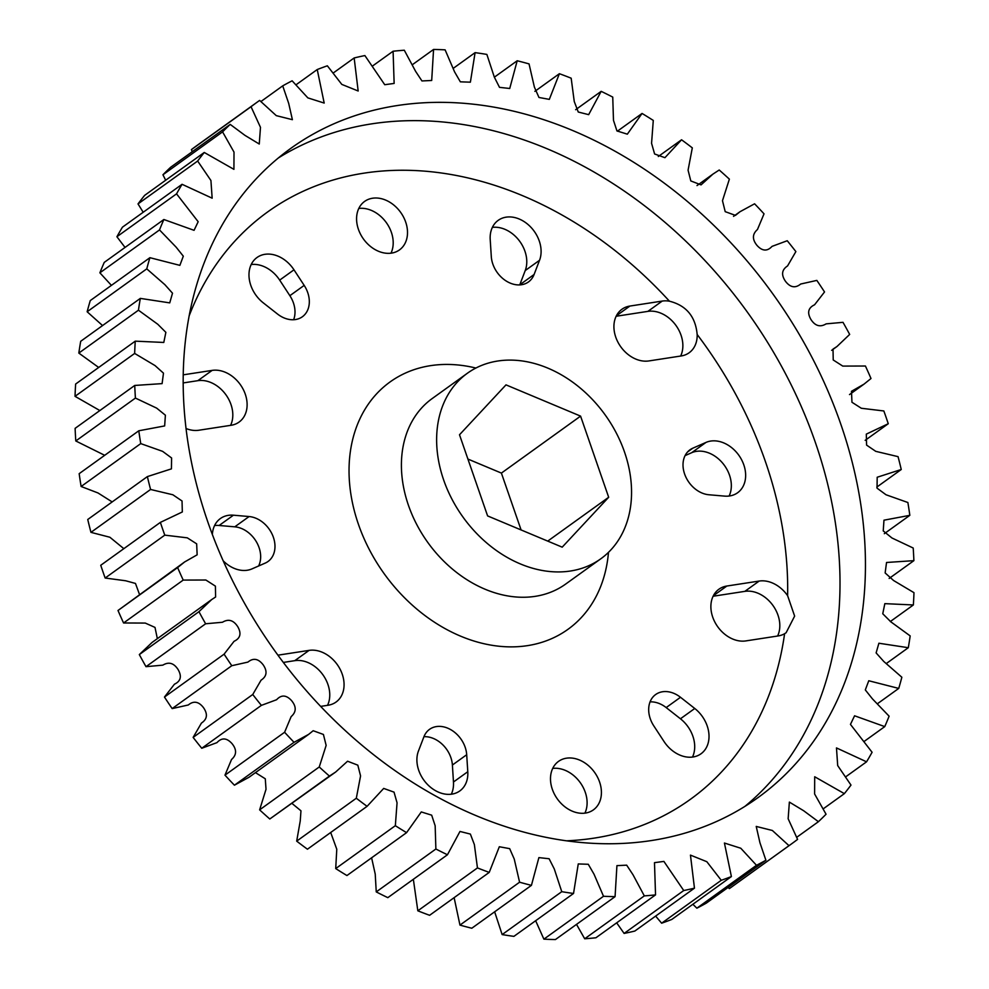 <?xml version="1.0" encoding="UTF-8"?>
<svg xmlns="http://www.w3.org/2000/svg" width="989" height="989" viewBox="0 0 989 989"><rect width="100%" height="100%" fill="white"/><g stroke="black" fill="none" stroke-linecap="round" stroke-linejoin="round"><path stroke-width="1.48" d="M534.085 274.497A25.899 19.842 -125.7 0 1 528.46 281.952A25.899 19.842 -125.7 0 1 521.574 284.721A25.899 19.842 -125.7 0 1 491.298 256.571L490.21 239.598A29.868 22.871 -125.7 0 1 498.184 220.362A29.868 22.871 -125.7 0 1 529.671 226.011A29.868 22.871 -125.7 0 1 539.549 260.268L534.085 274.497L519.781 284.795A25.899 19.842 -125.7 0 1 519.732 284.906M304.179 285.388A25.899 19.842 -125.7 0 1 302.35 316.777A25.899 19.842 -125.7 0 1 295.464 319.546A25.899 19.842 -125.7 0 1 277.501 314.02L263.235 302.819A29.868 22.871 -125.7 0 1 257.004 257.511A29.868 22.871 -125.7 0 1 293.98 269.812L304.179 285.388L289.864 295.686A25.899 19.842 -125.7 0 1 293.622 319.731M391.545 253.11A29.868 22.871 -125.7 0 1 360.577 234.319A29.868 22.871 -125.7 0 1 364.607 201.422A29.868 22.871 -125.7 0 1 372.544 198.233A29.868 22.871 -125.7 0 1 403.512 217.024A29.868 22.871 -125.7 0 1 399.482 249.908A29.868 22.871 -125.7 0 1 391.545 253.11M212.375 534.554A29.868 22.871 -125.7 0 1 220.374 518.557A29.868 22.871 -125.7 0 1 228.311 515.356A29.868 22.871 -125.7 0 1 233.429 515.195L249.092 516.542A25.899 19.842 -125.7 0 1 272.655 535.395A25.899 19.842 -125.7 0 1 268.007 561.505A25.899 19.842 -125.7 0 1 265.213 563.1L252.022 568.873A29.868 22.871 -125.7 0 1 247.312 570.233A29.868 22.871 -125.7 0 1 223.168 560.8M467.785 771.717A29.868 22.871 -125.7 0 1 459.811 790.94A29.868 22.871 -125.7 0 1 451.874 794.13A29.868 22.871 -125.7 0 1 424.64 781.186A29.868 22.871 -125.7 0 1 418.446 751.034L423.91 736.805A25.899 19.842 -125.7 0 1 429.535 729.35A25.899 19.842 -125.7 0 1 452.739 730.908A25.899 19.842 -125.7 0 1 466.697 754.731L467.785 771.717L453.469 782.002A29.868 22.871 -125.7 0 1 451.305 794.216M694.76 708.483A29.868 22.871 -125.7 0 1 700.991 753.791A29.868 22.871 -125.7 0 1 693.054 756.993A29.868 22.871 -125.7 0 1 664.015 741.49L653.816 725.914A25.899 19.842 -125.7 0 1 655.645 694.538A25.899 19.842 -125.7 0 1 680.494 697.282L694.76 708.483L680.444 718.78A29.868 22.871 -125.7 0 1 692.485 757.067M585.451 813.069A29.868 22.871 -125.7 0 1 554.483 794.278A29.868 22.871 -125.7 0 1 558.513 761.394A29.868 22.871 -125.7 0 1 566.45 758.192A29.868 22.871 -125.7 0 1 597.418 776.983A29.868 22.871 -125.7 0 1 593.388 809.88A29.868 22.871 -125.7 0 1 585.451 813.069M705.973 442.429A29.868 22.871 -125.7 0 1 710.683 441.069A29.868 22.871 -125.7 0 1 741.651 459.86A29.868 22.871 -125.7 0 1 737.621 492.745A29.868 22.871 -125.7 0 1 729.684 495.946A29.868 22.871 -125.7 0 1 724.566 496.107L708.903 494.76A25.899 19.842 -125.7 0 1 685.34 475.907A25.899 19.842 -125.7 0 1 689.988 449.797A25.899 19.842 -125.7 0 1 692.782 448.202L705.973 442.429L691.657 452.715A29.868 22.871 -125.7 0 1 696.367 451.367A29.868 22.871 -125.7 0 1 724.232 465.151A29.868 22.871 -125.7 0 1 729.116 496.021M397.059 105.576A399.939 306.367 54.3 0 0 290.766 148.387A399.939 306.367 54.3 0 0 236.73 588.875A399.939 306.367 54.3 0 0 651.566 840.526A399.939 306.367 54.3 0 0 757.858 797.715A399.939 306.367 54.3 0 0 811.895 357.227A399.939 306.367 54.3 0 0 397.059 105.576M570.455 571.012A114.267 87.539 54.3 0 0 600.817 558.785A114.267 87.539 54.3 0 0 616.258 432.922A114.267 87.539 54.3 0 0 497.739 361.022A114.267 87.539 54.3 0 0 467.364 373.261A114.267 87.539 54.3 0 0 451.924 499.111A114.267 87.539 54.3 0 0 570.455 571.012M616.679 922.836L624.108 933.431A457.079 350.143 54.3 0 0 634.839 931.045L694.463 888.159A457.079 350.143 -125.7 0 1 683.733 890.533L663.891 861.407L654.483 862.668L655.534 894.884A457.079 350.143 -125.7 0 1 644.321 895.886L633.009 874.758L626.68 865.165L616.926 865.635L615.071 896.652A457.079 350.143 -125.7 0 1 603.513 896.269L594.03 874.214L588.282 864.275L578.256 863.941L573.533 893.463A457.079 350.143 -125.7 0 1 561.764 891.682L554.285 868.96L549.118 858.749L538.894 857.611L531.427 885.353A457.079 350.143 -125.7 0 1 519.584 882.2L514.243 859.045L509.669 848.649L499.321 846.745L489.234 872.397A457.079 350.143 -125.7 0 1 477.452 867.922L474.374 844.594L470.368 834.073L459.972 831.452L447.448 854.768A457.079 350.143 -125.7 0 1 435.877 849.007L435.16 825.778L431.674 815.171L421.289 811.932L406.578 832.651A457.079 350.143 -125.7 0 1 395.34 825.691L397.059 802.808L394.03 792.14L383.695 788.418L367.08 806.332A457.079 350.143 -125.7 0 1 356.312 798.234L360.565 775.92L357.82 765.165L347.572 761.221L335.691 772.001L329.424 776.093A457.079 350.143 -125.7 0 1 319.249 766.97L326.147 745.409L323.415 734.456L313.179 730.723L308.63 734.382L294.042 742.306A457.079 350.143 -125.7 0 1 284.597 732.256L291.162 716.592C296.391 712.006 296.527 706.69 291.582 700.632C286.328 694.884 281.333 694.575 276.599 699.73L261.38 705.367A457.079 350.143 -125.7 0 1 252.751 694.501L261.071 680.172C266.882 676.365 267.562 671.234 263.136 664.793C258.364 658.587 253.283 657.697 247.918 662.098L231.785 665.708A457.079 350.143 -125.7 0 1 224.095 654.162L234.059 641.305C240.389 638.338 241.613 633.467 237.756 626.692C233.515 620.128 228.422 618.644 222.476 622.254L205.625 623.775A457.079 350.143 -125.7 0 1 198.95 611.684L211.671 599.581L215.602 597.01L215.404 586.131L205.86 580.011L183.212 580.086A457.079 350.143 -125.7 0 1 177.624 567.587L184.609 561.962L197.145 554.817L196.663 543.839L187.304 537.843L164.78 535.136A457.079 350.143 -125.7 0 1 160.366 522.39L182.322 511.968L182.038 500.99L172.865 494.772L150.575 489.468A457.079 350.143 -125.7 0 1 147.373 476.599L171.431 468.86L171.592 457.969L162.616 451.355L140.747 443.604A457.079 350.143 -125.7 0 1 138.794 430.784L164.656 425.925L165.386 415.195L156.658 408.123L135.419 398.073A457.079 350.143 -125.7 0 1 134.739 385.45L162.097 383.621L163.482 373.162L155.038 365.584L134.652 353.432A457.079 350.143 -125.7 0 1 135.258 341.156L163.791 342.454L165.868 332.341L157.783 324.268L138.448 310.2A457.079 350.143 -125.7 0 1 140.327 298.394L169.737 302.881L172.506 293.201L164.854 284.647L146.768 268.86A457.079 350.143 -125.7 0 1 149.908 257.684L179.862 265.361L183.311 256.188L176.153 247.188L159.513 229.93A457.079 350.143 -125.7 0 1 163.865 219.509L194.067 230.326L198.171 221.721L176.549 193.844A457.079 350.143 -125.7 0 1 182.063 184.3L212.153 198.183L210.929 180.517L197.652 161.034A457.079 350.143 -125.7 0 1 204.266 152.467L233.923 169.342L234.01 152.108L222.574 131.871A457.079 350.143 -125.7 0 1 230.214 124.404L244.963 135.369L259.254 144.023L260.478 127.358L251.045 106.713A457.079 350.143 -125.7 0 1 257.4 102.003A457.079 350.143 -125.7 0 1 259.625 100.421L276.277 115.639L292.398 119.681L288.689 103.375L282.718 85.858A457.079 350.143 -125.7 0 1 292.126 80.814L307.839 97.874L324.194 103.066L317.234 69.539A457.079 350.143 -125.7 0 1 327.359 65.806L341.798 84.399L358.166 91L354.161 57.955A457.079 350.143 -125.7 0 1 364.892 55.569L384.733 84.708L394.141 83.435L393.09 51.23A457.079 350.143 -125.7 0 1 404.303 50.229L415.615 71.356L421.944 80.95L431.699 80.48L433.565 49.45A457.079 350.143 -125.7 0 1 445.112 49.846L454.594 71.9L460.342 81.827L470.381 82.174L475.091 52.64A457.079 350.143 -125.7 0 1 486.86 54.42L494.339 77.154L499.507 87.353L509.731 88.491L517.198 60.762A457.079 350.143 -125.7 0 1 529.041 63.902L534.381 87.069L538.956 97.466L549.315 99.37L559.391 73.705A457.079 350.143 -125.7 0 1 571.172 78.193L574.25 101.508L578.256 112.029L588.665 114.65L601.176 91.347A457.079 350.143 -125.7 0 1 612.747 97.095L613.477 120.324L616.951 130.931L627.335 134.17L642.059 113.451A457.079 350.143 -125.7 0 1 653.284 120.423L651.566 143.306L654.607 153.975L664.929 157.684L681.557 139.783A457.079 350.143 -125.7 0 1 692.312 147.868L688.072 170.182L690.804 180.938L701.053 184.881L712.933 174.113L719.213 170.009A457.079 350.143 -125.7 0 1 729.375 179.145L722.477 200.705L725.209 211.658L735.445 215.379L739.995 211.733L754.582 203.796A457.079 350.143 -125.7 0 1 764.027 213.847L757.463 229.51C752.246 234.096 752.097 239.425 757.055 245.47C762.296 251.231 767.291 251.527 772.038 246.372L787.244 240.735A457.079 350.143 -125.7 0 1 795.873 251.602L787.553 265.942C781.743 269.75 781.063 274.868 785.489 281.321C790.26 287.515 795.341 288.417 800.707 284.016L816.84 280.406A457.079 350.143 -125.7 0 1 824.529 291.953L814.565 304.797C808.236 307.777 807.012 312.648 810.881 319.41C815.121 325.987 820.202 327.458 826.149 323.86L842.999 322.327A457.079 350.143 -125.7 0 1 849.675 334.418L836.954 346.533L833.022 349.105L833.22 359.971L842.764 366.091L865.424 366.017A457.079 350.143 -125.7 0 1 871 378.515L864.015 384.14L851.48 391.298L851.962 402.263L861.32 408.259L883.845 410.967A457.079 350.143 -125.7 0 1 888.258 423.725L866.302 434.134L866.587 445.112L875.76 451.343L898.049 456.646A457.079 350.143 -125.7 0 1 901.251 469.503L877.194 477.242L877.033 488.146L886.008 494.76L907.877 502.511A457.079 350.143 -125.7 0 1 909.831 515.331L883.968 520.189L883.239 530.908L891.967 537.991L913.206 548.03A457.079 350.143 -125.7 0 1 913.885 560.652L886.54 562.481L885.143 572.94L893.586 580.518L913.972 592.671A457.079 350.143 -125.7 0 1 913.366 604.959L884.834 603.649L882.757 613.761L890.842 621.834L910.177 635.915A457.079 350.143 -125.7 0 1 908.298 647.708L878.887 643.233L876.118 652.913L883.783 661.468L901.857 677.242A457.079 350.143 -125.7 0 1 898.729 688.418L868.762 680.753L865.313 689.926L872.471 698.914L889.111 716.184A457.079 350.143 -125.7 0 1 884.759 726.606L854.57 715.789L850.453 724.393L872.088 752.27A457.079 350.143 -125.7 0 1 866.562 761.814L836.471 747.919L837.695 765.585L850.985 785.081A457.079 350.143 -125.7 0 1 844.359 793.635L814.701 776.761L814.615 793.994L826.05 814.231A457.079 350.143 -125.7 0 1 818.41 821.698L803.661 810.745L789.37 802.091L788.146 818.756L797.579 839.389A457.079 350.143 -125.7 0 1 791.225 844.099A457.079 350.143 -125.7 0 1 788.999 845.682L772.347 830.476L756.226 826.433L759.935 842.727L765.906 860.245A457.079 350.143 -125.7 0 1 756.498 865.288L740.786 848.241L724.43 843.036L731.39 876.563A457.079 350.143 -125.7 0 1 721.265 880.297L706.826 861.703L690.458 855.114L694.463 888.159M576.513 924.381L584.697 938.771A457.079 350.143 54.3 0 0 595.91 937.77L655.534 894.884M535.642 920.722L543.888 939.154A457.079 350.143 54.3 0 0 555.435 939.55L615.071 896.652M494.648 911.809L502.14 934.58A457.079 350.143 54.3 0 0 513.909 936.36L573.533 893.463M454.124 897.653L459.959 925.098A457.079 350.143 54.3 0 0 471.802 928.238L531.427 885.353M413.353 879.295L417.828 910.807A457.079 350.143 54.3 0 0 429.609 915.295L489.234 872.397M371.604 857.809L375.227 874.115L376.253 891.905A457.079 350.143 54.3 0 0 387.824 897.653L447.448 854.768M330.697 832.503L336.779 849.23L335.716 868.577A457.079 350.143 54.3 0 0 346.941 875.549L406.578 832.651M291.99 803.427L300.965 810.807L300.248 820.895L296.688 841.132A457.079 350.143 54.3 0 0 307.443 849.217L367.08 806.332M255.459 772.632L265.287 778.788L266.016 789.296L259.625 809.855A457.079 350.143 54.3 0 0 269.787 818.991L335.691 772.001M211.671 599.581L152.046 642.467L139.325 654.582A457.079 350.143 54.3 0 0 146.001 666.673L162.851 665.14C168.798 661.542 173.879 663.013 178.119 669.59C181.988 676.352 180.764 681.223 174.435 684.203L164.471 697.047A457.079 350.143 54.3 0 0 172.16 708.594L188.293 704.984C193.659 700.583 198.74 701.485 203.511 707.679C207.937 714.132 207.257 719.25 201.447 723.058L193.127 737.398A457.079 350.143 54.3 0 0 201.756 748.265L216.962 742.628C221.709 737.473 226.704 737.769 231.945 743.53C236.903 749.575 236.754 754.904 231.537 759.49L224.973 775.153A457.079 350.143 54.3 0 0 234.418 785.204L249.005 777.267L308.63 734.382M184.609 561.962L118 610.485A457.079 350.143 54.3 0 0 123.576 622.983L145.272 623.07L155.001 627.409L157.35 638.647M160.366 522.39L100.742 565.275A457.079 350.143 54.3 0 0 105.155 578.033L125.652 580.766L135.468 583.436L139.486 594.414M147.373 476.599L87.749 519.497A457.079 350.143 54.3 0 0 90.951 532.354L109.89 537.25L123.835 548.66M138.794 430.784L79.169 473.669A457.079 350.143 54.3 0 0 81.123 486.489L97.985 492.955L112.177 501.918M134.739 385.45L75.115 428.348A457.079 350.143 54.3 0 0 75.794 440.97L104.698 455.311M135.258 341.156L75.634 384.041A457.079 350.143 54.3 0 0 75.028 396.329L99.852 410.546M140.327 298.394L80.702 341.292A457.079 350.143 54.3 0 0 78.823 353.085L98.677 367.463M149.908 257.684L90.271 300.582A457.079 350.143 54.3 0 0 87.143 311.758L102.559 325.554M163.865 219.509L104.241 262.394A457.079 350.143 54.3 0 0 99.889 272.816L111.423 285.364M182.063 184.3L122.438 227.186A457.079 350.143 54.3 0 0 116.912 236.73L125.034 247.435M204.266 152.467L144.641 195.365A457.079 350.143 54.3 0 0 138.015 203.919L143.195 212.252M230.214 124.404L170.59 167.302A457.079 350.143 54.3 0 0 162.95 174.769L165.67 180.233M257.4 102.003L197.775 144.901A457.079 350.143 54.3 0 0 191.421 149.611L192.237 151.725M728.028 887.492L729.375 888.579A457.079 350.143 54.3 0 0 731.6 886.997L791.225 844.099M692.869 904.28L696.874 908.186A457.079 350.143 54.3 0 0 706.282 903.142L765.906 860.245M655.62 916.098L661.641 923.194A457.079 350.143 54.3 0 0 671.766 919.461L731.39 876.563M183.138 382.941L197.837 380.678A29.868 22.871 -125.7 0 1 225.702 394.475A29.868 22.871 -125.7 0 1 230.585 425.357M616.147 316.257L647.894 311.374A29.868 22.871 -125.7 0 1 675.759 325.171A29.868 22.871 -125.7 0 1 680.642 356.04M713.106 596.243L744.853 591.36A29.868 22.871 -125.7 0 1 772.718 605.157A29.868 22.871 -125.7 0 1 777.589 636.026M685.093 455.608L691.657 452.715M552.703 768.416A29.868 22.871 -125.7 0 1 580.209 782.571A29.868 22.871 -125.7 0 1 584.882 813.156M650.057 701.869A25.899 19.842 -125.7 0 1 666.178 707.58L680.444 718.78M423.947 736.694A25.899 19.842 -125.7 0 1 452.393 765.029L453.469 782.002M214.564 525.567A29.868 22.871 -125.7 0 1 219.125 525.493L234.776 526.828A25.899 19.842 -125.7 0 1 256.114 541.354A25.899 19.842 -125.7 0 1 258.599 565.992M358.797 208.444A29.868 22.871 -125.7 0 1 386.303 222.599A29.868 22.871 -125.7 0 1 390.976 253.184M251.194 264.533A29.868 22.871 -125.7 0 1 279.677 280.11L289.864 295.686M492.374 227.383A29.868 22.871 -125.7 0 1 519.262 240.698A29.868 22.871 -125.7 0 1 525.233 270.553L519.781 284.795M283.336 662.432L294.784 660.664A29.868 22.871 -125.7 0 1 322.661 674.461A29.868 22.871 -125.7 0 1 327.532 705.342M566.598 840.811A361.85 277.192 54.3 0 0 594.129 838.128A361.85 277.192 54.3 0 0 784.598 633.714L786.119 632.725L794.637 616.11L787.615 595.675A361.85 277.192 54.3 0 0 697.171 334.505C695.514 316.542 686.267 305.44 669.454 301.2A361.85 277.192 54.3 0 0 363.865 173.174A361.85 277.192 54.3 0 0 189.097 316.023M521.092 529.943L501.398 473.088L467.908 459.057M661.641 923.194L721.265 880.297M696.874 908.186L756.498 865.288M729.375 888.579L788.999 845.682M796.763 837.275L818.41 821.698M823.33 808.767L844.359 793.635M845.805 776.748L866.562 761.814M863.966 741.565L884.759 726.606M877.577 703.636L898.729 688.418M886.441 663.446L908.298 647.708M890.323 621.537L913.366 604.959M889.148 578.454L913.885 560.652M884.302 533.689L909.831 515.331M876.823 487.083L901.251 469.503M865.165 440.34L888.258 423.725M681.557 139.783L658.303 156.497M642.059 113.451L617.396 131.191M601.176 91.347L575.647 109.705M559.391 73.705L534.876 91.347M517.198 60.762L494.352 77.191M475.091 52.64L453.358 68.278M433.565 49.45L412.487 64.619M393.09 51.23L372.321 66.164M354.161 57.955L333.38 72.902M317.234 69.539L296.131 84.72M282.718 85.858L260.972 101.508M251.045 106.713L191.421 149.611M222.574 131.871L162.95 174.769M197.652 161.034L138.015 203.919M176.549 193.844L116.912 236.73M159.513 229.93L99.889 272.816M146.768 268.86L87.143 311.758M138.448 310.2L78.823 353.085M134.652 353.432L75.028 396.329M135.419 398.073L75.794 440.97M140.747 443.604L81.123 486.489M150.575 489.468L90.951 532.354M118 610.485L177.624 567.587M164.78 535.136L105.155 578.033M139.325 654.582L198.95 611.684M183.212 580.086L123.576 622.983M164.471 697.047L224.095 654.162M205.625 623.775L146.001 666.673M193.127 737.398L252.751 694.501M231.785 665.708L172.16 708.594M224.973 775.153L284.597 732.256M261.38 705.367L201.756 748.265M259.625 809.855L319.249 766.97M294.042 742.306L234.418 785.204M296.688 841.132L356.312 798.234M329.424 776.093L269.787 818.991M335.716 868.577L395.34 825.691M376.253 891.905L435.877 849.007M417.828 910.807L477.452 867.922M459.959 925.098L519.584 882.2M502.14 934.58L561.764 891.682M543.888 939.154L603.513 896.269M584.697 938.771L644.321 895.886M624.108 933.431L683.733 890.533M487.602 515.912L562.197 547.164L608.68 497.269L580.58 416.122L505.997 384.869L459.502 434.764L487.602 515.912M501.398 473.088L580.58 416.122M547.733 541.107L608.68 497.269M277.934 655.175L309.1 650.379A29.868 22.871 -125.7 0 1 340.068 669.157A29.868 22.871 -125.7 0 1 336.037 702.054A29.868 22.871 -125.7 0 1 328.101 705.244L320.671 706.393M784.598 633.714A29.868 22.871 -125.7 0 1 778.158 635.939L745.854 640.909A29.868 22.871 -125.7 0 1 714.874 622.118A29.868 22.871 -125.7 0 1 718.904 589.234A29.868 22.871 -125.7 0 1 726.841 586.032L759.156 581.062A29.868 22.871 -125.7 0 1 787.615 595.675M697.171 334.505A29.868 22.871 -125.7 0 1 689.148 352.764A29.868 22.871 -125.7 0 1 681.211 355.953L648.895 360.936A29.868 22.871 -125.7 0 1 617.915 342.145A29.868 22.871 -125.7 0 1 621.957 309.248A29.868 22.871 -125.7 0 1 629.894 306.058L662.21 301.076A29.868 22.871 -125.7 0 1 669.454 301.2M183.188 374.843L212.141 370.393A29.868 22.871 -125.7 0 1 243.121 389.184A29.868 22.871 -125.7 0 1 239.091 422.068A29.868 22.871 -125.7 0 1 231.154 425.27L198.838 430.24A29.868 22.871 -125.7 0 1 186.006 428.497M608.482 552.357A152.355 116.714 -125.7 0 1 527.471 645.644A152.355 116.714 -125.7 0 1 358.401 524.219A152.355 116.714 -125.7 0 1 430.524 365.658A152.355 116.714 -125.7 0 1 475.894 368.044M467.364 373.261L432.144 398.592A114.267 87.539 54.3 0 0 416.703 524.442A114.267 87.539 54.3 0 0 535.234 596.342A114.267 87.539 54.3 0 0 565.597 584.116L600.817 558.785M278.354 157.968A399.939 306.367 -125.7 0 1 371.617 123.872A399.939 306.367 -125.7 0 1 781.669 366.56A399.939 306.367 -125.7 0 1 744.841 806.443M197.837 380.678L212.141 370.393M616.407 315.763L629.894 306.058M647.894 311.374L662.21 301.076M713.353 595.737L726.841 586.032M744.853 591.36L759.156 581.062M294.784 660.664L309.1 650.379M687.578 451.948L692.782 448.202M666.178 707.58L680.494 697.282M452.393 765.029L466.697 754.731M219.125 525.493L233.429 515.195M234.776 526.828L249.092 516.542M279.677 280.11L293.98 269.812M525.233 270.553L539.549 260.268M849.514 394.586L864.015 384.14M831.65 350.353L836.954 346.533M733.541 216.368L739.995 211.733M697.01 185.573L712.933 174.113"/></g></svg>
